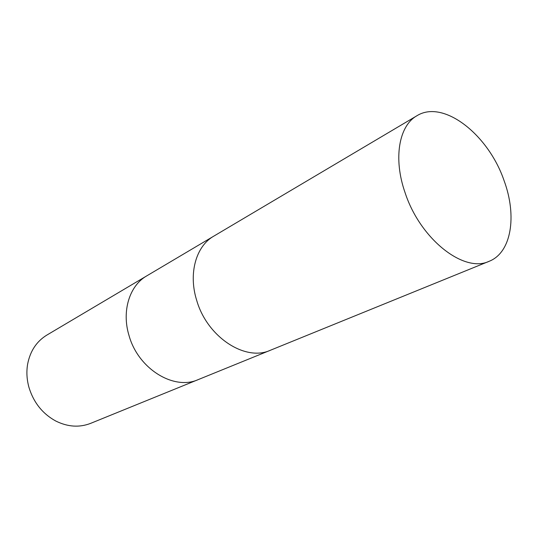 <?xml version="1.0" encoding="UTF-8"?>
<svg xmlns="http://www.w3.org/2000/svg" width="538" height="538" viewBox="0 0 538 538"><rect width="100%" height="100%" fill="white"/><g stroke="black" fill="none" stroke-linecap="round" stroke-linejoin="round"><path stroke-width="0.81" d="M146.827 275.833L146.699 275.907C129.537 285.624 121.487 311.105 129.033 335.564C138.199 368.9 173.962 390.716 198.172 379.626L198.307 379.572M213.815 236.128L213.68 236.209C195.993 246.175 188.166 273.647 196.747 300.534C207.264 337.165 245.415 361.818 270.291 350.299L270.432 350.238M28.944 387.34C33.618 402.585 42.603 413.836 55.905 421.093C67.849 426.964 79.429 427.717 90.64 423.359L198.172 379.626C173.962 390.716 138.199 368.9 129.033 335.564C121.487 311.105 129.537 285.624 146.699 275.907L46.84 335.093C36.584 341.381 30.182 351.058 27.633 364.118C26.335 371.745 26.772 379.478 28.944 387.34M146.699 275.907L213.68 236.209C195.993 246.175 188.166 273.654 196.747 300.534C207.264 337.165 245.415 361.818 270.291 350.299L198.172 379.626M405.107 192.752C420.265 239.309 464.16 273.412 489.129 261.3C511.483 252.618 517.146 215.967 504.133 180.788C488.585 134.816 443.453 99.059 416.903 115.757C398.934 125.704 393.063 158.535 405.107 192.752M270.291 350.299L489.129 261.3M213.68 236.209L416.903 115.757"/></g></svg>
